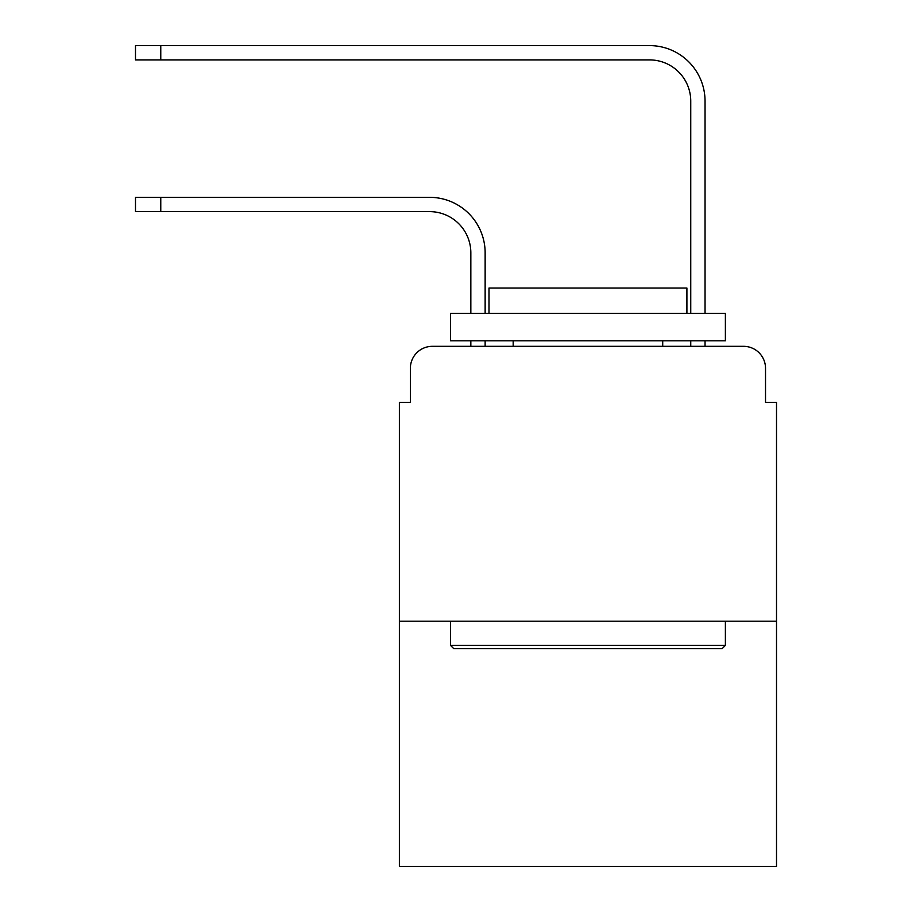 <?xml version="1.0" encoding="UTF-8"?>
<svg xmlns="http://www.w3.org/2000/svg" width="912" height="912" viewBox="0 0 912 912"><rect width="100%" height="100%" fill="white"/><g stroke="black" fill="none" stroke-linecap="round" stroke-linejoin="round"><path stroke-width="1.37" d="M410.366 368.311L410.366 402.397L410.366 368.311A21.991 21.991 0 0 1 432.356 346.321L470.843 346.321L470.843 340.826M776.511 621.209L399.376 621.209L399.376 866.4L776.511 866.4L776.511 402.397L765.521 402.397L765.521 368.311A21.991 21.991 0 0 0 743.531 346.321L432.356 346.321M399.376 621.209L399.376 402.397L410.366 402.397M485.138 340.826L485.138 346.321L485.138 340.826L485.138 346.321L485.138 340.826L485.138 346.321L485.138 340.826L485.138 346.321L485.138 340.826L485.138 346.321L485.138 340.826L485.138 346.321L485.138 340.826L485.138 346.321L485.138 340.826L485.138 346.321L502.181 346.321M673.706 346.321L690.749 346.321L690.749 340.826M705.044 340.826L705.044 346.321L705.044 340.826L705.044 346.321L705.044 340.826L705.044 346.321L705.044 340.826L705.044 346.321L705.044 340.826L705.044 346.321L705.044 340.826L705.044 346.321L705.044 340.826L705.044 346.321L705.044 340.826L705.044 346.321L743.531 346.321M765.521 402.397L765.521 368.311M485.138 313.34L485.138 252.863A55.529 55.529 0 0 0 429.609 197.334L160.774 197.334L160.774 211.63L135.489 211.63L135.489 197.334L160.774 197.334M160.774 211.63L429.609 211.63A41.234 41.234 0 0 1 470.843 252.863L470.843 313.34M705.044 313.34L705.044 101.129A55.529 55.529 0 0 0 649.515 45.6L160.774 45.6L160.774 59.896L135.489 59.896L135.489 45.6L160.774 45.6M160.774 59.896L649.515 59.896A41.234 41.234 0 0 1 690.749 101.129L690.749 313.34M429.609 211.63A41.234 41.234 0 0 1 470.843 252.863A41.234 41.234 0 0 0 429.609 211.63A41.234 41.234 0 0 1 470.843 252.863A41.234 41.234 0 0 0 429.609 211.63A41.234 41.234 0 0 1 470.843 252.863A41.234 41.234 0 0 0 429.609 211.63A41.234 41.234 0 0 1 470.843 252.863A41.234 41.234 0 0 0 429.609 211.63A41.234 41.234 0 0 1 470.843 252.863A41.234 41.234 0 0 0 429.609 211.63A41.234 41.234 0 0 1 470.843 252.863A41.234 41.234 0 0 0 429.609 211.63A41.234 41.234 0 0 1 470.843 252.863A41.234 41.234 0 0 0 429.609 211.63M649.515 59.896A41.234 41.234 0 0 1 690.749 101.129A41.234 41.234 0 0 0 649.515 59.896A41.234 41.234 0 0 1 690.749 101.129A41.234 41.234 0 0 0 649.515 59.896A41.234 41.234 0 0 1 690.749 101.129A41.234 41.234 0 0 0 649.515 59.896A41.234 41.234 0 0 1 690.749 101.129A41.234 41.234 0 0 0 649.515 59.896A41.234 41.234 0 0 1 690.749 101.129A41.234 41.234 0 0 0 649.515 59.896A41.234 41.234 0 0 1 690.749 101.129A41.234 41.234 0 0 0 649.515 59.896A41.234 41.234 0 0 1 690.749 101.129A41.234 41.234 0 0 0 649.515 59.896M722.087 648.694L453.8 648.694L450.505 645.4L725.382 645.4L722.087 648.694M450.505 313.34L725.382 313.34L725.382 340.826L450.505 340.826L450.505 313.34M686.907 313.34L686.907 288.044L488.992 288.044L488.992 313.34M450.505 621.209L450.505 645.4M725.382 621.209L725.382 645.4M513.171 340.826L513.171 346.321M662.716 340.826L662.716 346.321"/></g></svg>

